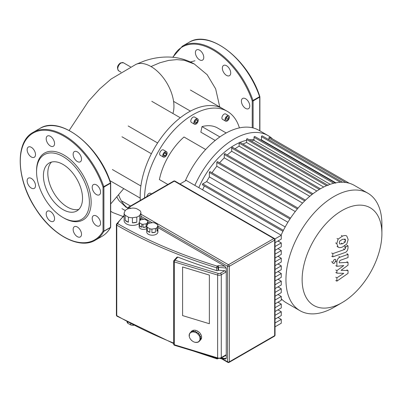 <?xml version="1.0" encoding="UTF-8"?>
<svg xmlns="http://www.w3.org/2000/svg" width="402" height="402" viewBox="0 0 402 402"><rect width="100%" height="100%" fill="white"/><g stroke="black" fill="none" stroke-linecap="round" stroke-linejoin="round"><path stroke-width="0.6" d="M51.516 162.066A27.668 15.974 -120 0 0 47.813 173.156A27.668 15.974 -120 0 0 58.471 199.427A27.668 15.974 -120 0 0 78.832 209.382M43.411 175.699A27.668 15.974 -120 0 0 55.486 203.543A27.668 15.974 -120 0 0 76.807 210.955A27.668 15.974 -120 0 0 82.536 198.292A27.668 15.974 -120 0 0 70.461 170.448A27.668 15.974 -120 0 0 49.139 163.036A27.668 15.974 -120 0 0 43.411 175.699M62.973 217.487L63.853 217.995A38.592 22.281 -120 0 0 91.143 202.241A38.592 22.281 -120 0 0 63.853 154.976A38.592 22.281 -120 0 0 36.567 170.734L36.567 171.749A37.346 21.562 -120 0 0 62.973 217.487A37.346 21.562 -120 0 0 89.38 202.241A37.346 21.562 -120 0 0 62.973 156.504A37.346 21.562 -120 0 0 36.567 171.749M96.385 194.538A5.914 3.412 -120 0 0 99.339 194.829A5.914 3.412 -120 0 0 100.249 190.091A5.914 3.412 -120 0 0 96.385 184.88A5.914 3.412 -120 0 0 93.43 184.588A5.914 3.412 -120 0 0 92.52 189.327A5.914 3.412 -120 0 0 96.385 194.538M74.37 151.584L74.37 151.584A5.914 3.412 -120 0 0 74.37 158.408A5.914 3.412 -120 0 0 80.284 161.825A5.914 3.412 -120 0 0 80.284 154.996A5.914 3.412 -120 0 0 74.37 151.584M54.561 143.559A5.914 3.412 -120 0 0 51.979 137.61A5.914 3.412 -120 0 0 47.426 136.022A5.914 3.412 -120 0 0 46.2 138.73A5.914 3.412 -120 0 0 48.783 144.68A5.914 3.412 -120 0 0 53.335 146.268A5.914 3.412 -120 0 0 54.561 143.559M34.281 150.438A5.914 3.412 -120 0 0 28.366 147.026A5.914 3.412 -120 0 0 28.366 153.855A5.914 3.412 -120 0 0 34.281 157.267A5.914 3.412 -120 0 0 34.281 150.438M31.326 178.438A5.914 3.412 -120 0 0 28.366 178.141A5.914 3.412 -120 0 0 27.462 182.88A5.914 3.412 -120 0 0 31.326 188.091A5.914 3.412 -120 0 0 34.281 188.387A5.914 3.412 -120 0 0 35.19 183.649A5.914 3.412 -120 0 0 31.326 178.438M47.426 211.15A5.914 3.412 -120 0 0 47.426 217.974A5.914 3.412 -120 0 0 53.335 221.391L53.335 221.391A5.914 3.412 -120 0 0 53.335 214.562A5.914 3.412 -120 0 0 47.426 211.15L47.426 211.15M73.149 229.416A5.914 3.412 -120 0 0 75.727 235.366A5.914 3.412 -120 0 0 80.284 236.949A5.914 3.412 -120 0 0 81.511 234.24A5.914 3.412 -120 0 0 78.928 228.291A5.914 3.412 -120 0 0 74.37 226.708A5.914 3.412 -120 0 0 73.149 229.416M93.43 222.532A5.914 3.412 -120 0 0 99.339 225.949A5.914 3.412 -120 0 0 99.339 219.12A5.914 3.412 -120 0 0 93.43 215.703A5.914 3.412 -120 0 0 93.43 222.532M39.773 128.514A62.245 35.934 -120 0 1 110.465 183.005A0.623 0.362 60 0 1 110.51 183.257A0.623 0.362 0 0 0 110.691 183L110.691 227.07A0.623 0.362 180 0 1 110.51 227.326L110.51 183.257L103.907 187.066L103.907 231.135A0.623 0.362 180 0 1 103.028 231.135A61.622 35.577 -120 0 1 36.637 210.06A61.622 35.577 -120 0 1 36.637 131.484A61.622 35.577 -120 0 1 103.028 187.066L110.656 182.799C98.937 145.408 59.968 115.158 39.773 128.514L33.175 132.328C14.748 141.891 16.281 179.845 35.748 208.919C52.335 235.296 79.777 249.898 95.415 240.135A62.245 35.934 -120 0 0 103.862 231.336A0.623 0.482 -150.8 0 1 103.028 231.135L103.028 187.066A0.623 0.362 0 0 0 103.907 187.066A0.623 0.362 -120 0 0 103.862 186.819A62.245 35.934 -120 0 0 33.175 132.328M110.661 227.185A0.623 0.482 -150.8 0 1 110.465 227.522L103.862 231.336A0.623 0.362 -120 0 0 103.907 231.135L110.51 227.326A0.623 0.362 60 0 1 110.465 227.522A62.245 35.934 -120 0 1 102.018 236.326L95.415 240.135M339.273 242.713L339.76 241.034L342.459 239.341L345.172 239.125L345.665 240.456L345.172 242.11L342.459 243.808L339.76 244.019L339.273 242.713M342.459 247.019C340.534 247.788 339.097 247.813 338.137 247.084L336.77 243.597L338.137 239.115L342.459 236.135C344.393 235.356 345.841 235.331 346.795 236.059L348.167 239.572L346.795 244.029L342.459 247.019M338.419 247.27L337.022 246.441M337.022 238.471L338.137 239.115M346.519 235.873L346.795 236.059M344.851 252.602L332.811 256.853L332.811 253.642L344.68 249.451L345.685 247.964L345.685 246.727L348.037 245.898L348.037 247.722C347.765 250.391 346.705 252.019 344.851 252.602M331.7 256.21L332.811 256.853M331.7 252.999L332.811 253.642M344.574 246.089L345.685 246.727M346.926 245.255L348.037 245.898M334.263 259.456L335.454 259.335L335.946 260.426L334.263 263.345L333.067 263.466L332.575 262.375L334.263 259.456M341.047 270.325L348.037 270.546L348.037 273.355L336.896 281.139L336.896 277.827L343.78 273.325L336.896 273.139L336.896 270.631L343.78 265.561L336.896 266.32L336.891 262.074C337.152 259.411 338.208 257.782 340.067 257.19L348.047 254.345L348.047 257.556L340.248 260.33L339.248 261.823L339.248 262.818L348.037 262.36L348.037 265.169L341.047 270.325M346.926 269.903L348.037 270.546M335.786 280.495L336.896 281.139M335.786 277.184L336.896 277.827M335.786 272.496L336.896 273.139M335.786 269.988L336.896 270.631M335.786 265.677L336.896 266.32M346.931 253.702L348.047 254.345M346.926 261.717L348.037 262.36M130.655 323.7L130.655 324.916A6.849 3.955 0 0 0 133.554 325.364L133.554 325.208M125.193 215.291A8.402 4.849 180 0 1 124.112 212.965L125.283 210.442A8.402 4.849 180 0 1 128.233 208.738L132.61 208.06A8.402 4.849 180 0 1 136.635 208.683L139.836 210.532A8.402 4.849 180 0 1 140.916 212.859L140.916 217.939A8.402 4.849 180 0 1 140.916 217.995A8.402 4.849 180 0 1 139.745 220.467L139.745 215.387A8.402 4.849 180 0 1 136.796 217.085L136.796 222.17A8.402 4.849 180 0 1 132.419 222.844L132.419 217.763A8.402 4.849 180 0 1 128.394 217.14L128.394 222.221A8.402 4.849 180 0 1 126.575 221.427A8.402 4.849 180 0 1 125.193 220.371L125.193 215.291L128.394 217.14M139.192 223.482A8.402 4.849 180 0 1 126.575 223.964A8.402 4.849 180 0 1 124.112 220.537L124.112 217.995A8.402 4.849 180 0 1 124.112 217.939M147.006 225.517L147.006 223.311A4.357 2.518 180 0 1 146.127 223.819L146.127 226.869A4.357 2.518 180 0 1 143.001 227.351L143.001 224.306A4.357 2.518 180 0 1 141.8 224.12L141.8 227.165L139.514 225.849L139.514 222.798A4.357 2.518 180 0 1 139.192 222.105L140.027 220.301A4.357 2.518 180 0 1 140.906 219.793L144.032 219.306A4.357 2.518 180 0 1 145.233 219.492L147.524 220.814A4.357 2.518 180 0 1 147.846 221.507L147.846 223.929M141.8 227.165A4.357 2.518 180 0 1 140.439 226.633A4.357 2.518 180 0 1 139.514 225.849M146.735 228.587A4.357 2.518 180 0 1 140.439 228.668A4.357 2.518 180 0 1 139.162 226.889L139.162 224.854A4.357 2.518 180 0 1 139.192 224.557M147.278 227.281A5.603 3.236 180 0 1 146.735 226.11L147.685 224.055A5.603 3.236 180 0 1 149.172 223.195L152.73 222.648A5.603 3.236 180 0 1 154.76 222.959L157.363 224.462A5.603 3.236 180 0 1 157.906 225.638L157.906 229.195A5.603 3.236 180 0 1 157.921 229.431A5.603 3.236 180 0 1 156.956 231.245L156.956 227.688A5.603 3.236 180 0 1 155.468 228.547L155.468 232.105A5.603 3.236 180 0 1 151.911 232.652L151.911 229.1A5.603 3.236 180 0 1 149.881 228.783L149.881 232.341A5.603 3.236 180 0 1 148.358 231.718A5.603 3.236 180 0 1 147.278 230.838L147.278 227.281L149.881 228.783M157.921 229.431L157.921 231.969A5.603 3.236 180 0 1 154.463 234.959A5.603 3.236 180 0 1 148.358 234.255A5.603 3.236 180 0 1 146.72 231.969L146.72 229.431A5.603 3.236 180 0 1 146.735 229.195M149.881 232.341L147.278 230.838M146.735 226.11L146.735 229.668A5.603 3.236 180 0 1 146.72 229.431M157.906 229.195L156.956 231.245M156.956 227.688L157.906 225.638M155.468 232.105L151.911 232.652M151.911 229.1L155.468 228.547M146.127 226.869L143.001 227.351M143.001 224.306L146.127 223.819M139.514 222.798L141.8 224.12M147.006 223.311L147.846 221.507M139.192 222.105L139.192 225.155A4.357 2.518 180 0 1 139.162 224.854M136.796 222.17L132.419 222.844M132.419 217.763L136.796 217.085M140.916 217.939L139.745 220.467M139.745 215.387L140.916 212.859M128.394 222.221L125.193 220.371M124.112 212.965L124.112 218.05A8.402 4.849 180 0 1 124.112 217.995M130.655 324.916L127.771 323.253L127.771 322.168M127.012 321.761A6.849 3.955 0 0 0 127.771 323.253M209.367 323.726L182.588 315.595L182.588 266.958L209.367 275.094L209.367 323.726L182.588 315.595L182.588 266.958L209.367 275.094L209.367 323.726M275.038 326.821L281.274 323.218L281.274 319.394L275.038 322.997M277.963 317.485L281.274 319.394M275.038 319.173L281.274 315.57L281.274 311.746L275.038 315.349M277.963 309.836L281.274 311.746M275.038 311.525L281.274 307.922L281.274 304.103L275.038 307.701M277.963 302.188L281.274 304.103M275.038 303.877L281.274 300.279L281.274 296.455L275.038 300.053M277.963 294.54L281.274 296.455M275.038 296.229L281.274 292.631L281.274 288.807L275.038 292.405M277.963 286.892L281.274 288.807M275.038 288.581L281.274 284.983L281.274 281.159L275.038 284.762M277.963 279.244L281.274 281.159M275.038 280.938L281.274 277.335L281.274 273.511L275.038 277.114M277.963 271.601L281.274 273.511M275.038 273.29L281.274 269.687L281.274 265.863L275.038 269.466M277.963 263.953L281.274 265.863M275.038 265.642L281.274 262.039L281.274 258.215L275.038 261.818M277.963 256.305L281.274 258.215M275.038 257.994L281.274 254.391L281.274 250.567L275.038 254.17M277.963 248.657L281.274 250.567M275.038 250.345L281.274 246.743L281.274 242.924L275.038 246.521M277.963 241.009L281.274 242.924M275.038 242.697L281.274 239.1L281.274 235.276L186.211 180.387L179.97 183.99M274.873 238.969L281.274 235.276M140.916 217.763L143.685 219.361M147.846 221.763L150.082 223.055M157.906 227.572L224.793 266.189L226.261 268.054L226.261 358.514L225.648 358.986L220.04 358.524M224.793 266.189L218.12 265.642L218.557 267.415L226.261 268.054M174.543 345.303A1.246 0.472 -73.1 0 1 174.327 344.745A1.246 0.719 180 0 1 174.026 344.62A1.246 0.719 180 0 1 173.664 344.112A1.246 1.246 0 0 0 174.543 345.303L217.849 358.453L221.02 358.152A1.246 0.719 -120 0 0 221.281 357.579L221.281 274.742A1.246 0.719 -120 0 0 220.402 273.214A1.869 1.08 180 0 1 218.211 273.405A1.246 0.472 106.9 0 0 217.628 275.058A3.11 1.799 0 0 0 221.281 274.742L226.261 271.863L224.718 270.722L218.557 270.214L218.11 270.471A1.246 0.719 180 0 1 216.643 270.596A424.291 244.964 0 0 1 177.82 257.064L176.95 257.179L173.986 260.436A1.246 1.246 0 0 0 173.664 261.27A1.246 0.719 0 0 0 174.026 261.782A1.246 0.719 0 0 0 174.327 261.908A1.246 0.472 -73.1 0 1 174.905 260.255A1.246 0.899 -137.7 0 0 173.986 260.436M217.849 358.453A1.246 0.472 -73.1 0 1 217.628 357.901A3.11 1.799 180 0 0 221.281 357.579L226.261 354.705L225.808 355.383L221.02 358.152M218.557 270.214L218.557 267.415L218.11 267.677A1.246 0.719 -120 0 0 217.231 266.154A1.246 0.477 107.1 0 0 216.643 267.802A1.246 0.719 0 0 0 218.11 267.677L218.11 270.471M194.935 332.127L194.382 331.962L195.111 331.168A6.226 4.497 42.3 0 1 195.382 331.243A6.226 4.497 42.3 0 1 195.658 331.333L194.935 332.127A6.226 4.497 42.3 0 1 196.096 332.655L196.824 331.856A6.226 4.497 42.3 0 1 197.347 332.173L196.623 332.967A6.226 4.497 42.3 0 1 197.668 333.781L198.397 332.987A6.226 4.497 42.3 0 1 198.839 333.419L198.116 334.213A6.226 4.497 42.3 0 1 198.95 335.238L199.673 334.439A6.226 4.497 42.3 0 1 199.995 334.951L199.271 335.745A6.226 4.497 42.3 0 1 199.809 336.876L200.533 336.082A6.226 4.497 42.3 0 1 200.704 336.615L199.975 337.409A6.226 4.497 42.3 0 1 200.161 338.539L200.884 337.745A6.226 4.497 42.3 0 1 200.884 338.253L200.161 339.047A6.226 4.497 42.3 0 1 199.975 340.062L200.704 339.268A6.226 4.497 42.3 0 1 200.533 339.7L199.809 340.494A6.226 4.497 42.3 0 1 199.271 341.303L199.995 340.504A6.226 4.497 42.3 0 1 199.985 340.519A6.226 4.497 42.3 0 1 199.975 340.534M199.251 341.283L198.95 341.615A6.226 4.497 42.3 0 1 198.116 342.127L197.513 342.042L197.668 342.293A6.226 4.497 42.3 0 1 196.623 342.469L196.015 342.202L196.096 342.464A6.226 4.497 42.3 0 1 194.935 342.283L194.382 342.112A6.226 4.497 42.3 0 1 193.221 341.589L192.699 341.273A6.226 4.497 42.3 0 1 191.648 340.464L191.794 340.303M197.995 341.936L197.668 342.293M196.332 342.202L196.096 342.464M190.784 332.132A6.226 4.497 42.3 0 1 191.096 331.836L190.262 333.152L190.045 332.941L190.769 332.147A6.226 4.497 42.3 0 1 190.784 332.132L191.508 331.338A6.226 4.497 42.3 0 1 196.111 330.449A6.226 4.497 42.3 0 1 200.96 334.595A6.226 4.497 42.3 0 1 200.709 339.725L199.985 340.519M199.809 340.494L199.553 340.343L199.724 339.911L199.975 340.062M199.553 340.343L199.864 339.997M198.95 341.615L198.734 341.404L199.055 341.087L199.271 341.303M190.045 332.941A6.226 4.497 42.3 0 0 189.513 333.75L189.598 334.333L189.342 334.178A6.226 4.497 42.3 0 0 189.156 335.198L189.427 335.278L189.427 335.786L189.156 335.705A6.226 4.497 42.3 0 0 189.342 336.836L189.513 337.368A6.226 4.497 42.3 0 0 190.045 338.499L190.372 339.007A6.226 4.497 42.3 0 0 191.201 340.027L191.648 340.464M189.156 335.705L189.427 335.409M189.342 334.178L189.659 333.836M190.262 333.152L190.568 332.821M191.93 331.318A6.226 4.497 42.3 0 1 192.372 331.158L191.648 331.951L191.804 332.198L191.201 332.117L192.05 331.509M191.362 332.364L191.684 332.007M193.422 330.982A6.226 4.497 42.3 0 1 193.945 330.982L193.307 332.042L192.699 331.776L193.422 330.982L193.709 331.243M192.779 332.037L193.503 331.243M194.382 332.208L195.111 331.414L195.483 331.529M196.623 332.967L196.096 332.655M196.015 332.861L196.739 332.067L197.191 332.343M198.116 334.213L197.668 333.781M198.246 333.147L198.839 333.419M197.96 334.369L198.683 333.575M199.271 335.745L198.95 335.238M199.518 334.615L199.995 334.951M199.055 335.826L199.779 335.032M199.975 337.409L199.809 336.876M200.342 336.288L200.704 336.615M199.724 337.409L200.447 336.615M190.372 332.63A6.226 4.497 42.3 0 1 191.201 332.117M191.648 331.951A6.226 4.497 42.3 0 1 192.699 331.776M193.221 331.781A6.226 4.497 42.3 0 1 194.382 331.962M200.161 339.047L199.894 338.966L199.894 338.459L200.161 338.539M200.618 338.037L200.884 338.253M199.894 338.966L200.618 338.172M381.9 233.592A56.406 32.567 -60 0 1 342.017 302.676A56.406 32.567 -60 0 1 342.012 302.676A56.406 32.567 -60 0 1 302.128 279.646A56.406 32.567 -60 0 1 342.012 210.563A56.406 32.567 -60 0 1 381.9 233.592L381.9 224.251A67.843 39.17 120 0 0 367.85 193.196L354.368 185.412A67.843 39.17 120 0 0 320.449 188.774A67.843 39.17 120 0 0 281.109 235.175M367.85 193.196A67.843 39.17 120 0 0 333.926 196.553A67.843 39.17 120 0 0 289.606 256.34A67.843 39.17 120 0 0 300.003 310.706A67.843 39.17 120 0 0 333.926 307.344L342.012 302.676M242.969 144.082A63.174 36.476 -60 0 1 246.577 142.489L323.705 187.02M251.24 140.946A63.174 36.476 -60 0 1 254.019 140.323L330.193 184.302M260.702 139.831L260.551 139.821A63.174 36.476 -60 0 1 260.702 139.831A63.174 36.476 -60 0 1 261.461 139.871L335.841 182.815M254.019 139.544A60.064 34.678 120 0 0 249.27 139.811M246.577 140.298A60.064 34.678 120 0 0 240.054 142.403M239.215 142.76A60.064 34.678 120 0 0 234.185 145.323A60.064 34.678 120 0 0 198.804 187.659M202.608 189.855A63.174 36.476 -60 0 1 204.402 185.975M285.204 226.934L206.668 181.593A63.174 36.476 -60 0 1 209.367 176.92L287.902 222.261M212.03 172.77A63.174 36.476 -60 0 1 216.809 166.242L295.274 211.542M219.618 162.85A63.174 36.476 -60 0 1 224.251 157.87L302.565 203.085M227.276 154.986A63.174 36.476 -60 0 1 231.693 151.252L309.766 196.327M235.039 148.78A63.174 36.476 -60 0 1 239.135 146.147L316.841 191.01M268.903 139.74L268.903 138.082A0.623 0.362 -60 0 1 269.174 137.454A0.623 0.362 -60 0 1 269.657 137.288L349.243 183.237M261.461 139.871L261.461 136.675A0.623 0.362 -60 0 1 261.732 136.047A0.623 0.362 -60 0 1 262.215 135.881L342.514 182.242M254.019 140.323L254.019 137.278A0.623 0.362 -60 0 1 254.29 136.65A0.623 0.362 -60 0 1 254.773 136.484L335.645 183.176M246.577 142.489L246.577 139.479A0.623 0.362 -60 0 1 246.848 138.856A0.623 0.362 -60 0 1 247.33 138.69L328.203 185.377M320.409 188.794L239.883 142.303A0.623 0.362 120 0 0 239.406 142.469A0.623 0.362 120 0 0 239.135 143.097L239.135 146.147M312.967 193.769L232.441 147.283A0.623 0.362 120 0 0 231.964 147.449A0.623 0.362 120 0 0 231.693 148.077L231.693 151.252M305.51 200.151L224.999 153.675A0.623 0.362 120 0 0 224.522 153.84A0.623 0.362 120 0 0 224.251 154.463L224.251 157.87M298.038 208.125L217.557 161.659A0.623 0.362 120 0 0 217.08 161.83A0.623 0.362 120 0 0 216.809 162.453L216.809 166.242M290.556 218.1L210.115 171.664A0.623 0.362 120 0 0 209.638 171.83A0.623 0.362 120 0 0 209.367 172.453L209.367 176.92M282.928 231.311L202.487 184.87A0.623 0.362 -60 0 1 202.392 184.372A0.623 0.362 -60 0 1 202.799 183.825L206.668 181.593M278.898 240.471A67.843 39.17 120 0 0 278.561 241.351M281.274 298.766A67.843 39.17 120 0 0 286.525 302.922L300.003 310.706M272.551 138.961A67.843 39.17 120 0 0 268.104 135.61L258.908 130.298A67.843 39.17 120 0 0 191.061 169.468A67.843 39.17 120 0 0 185.257 180.935M268.104 135.61A67.843 39.17 120 0 0 200.261 174.78A67.843 39.17 120 0 0 194.844 185.372M163.393 153.494A3.11 1.799 -60 0 1 166.503 151.695A3.11 1.799 -60 0 1 166.503 155.288A3.11 1.799 -60 0 1 163.393 157.087A3.11 1.799 -60 0 1 163.393 153.494M163.393 157.087L160.308 155.308A3.11 1.799 -60 0 1 160.308 151.715A3.11 1.799 -60 0 1 163.423 149.916L166.503 151.695M146.841 196.598A3.11 1.799 -60 0 1 147.418 195.091A3.11 1.799 -60 0 1 150.529 193.297L151.544 193.88M225.633 117.555A3.11 1.799 -60 0 1 228.748 115.761A3.11 1.799 -60 0 1 228.748 119.354A3.11 1.799 -60 0 1 225.633 121.148A3.11 1.799 -60 0 1 225.633 117.555M225.633 121.148L222.552 119.369A3.11 1.799 -60 0 1 222.552 115.776A3.11 1.799 -60 0 1 225.663 113.982L228.748 115.761M194.513 120.64A3.11 1.799 -60 0 1 197.623 118.841A3.11 1.799 -60 0 1 197.623 122.434A3.11 1.799 -60 0 1 194.513 124.233A3.11 1.799 -60 0 1 194.513 120.64M194.513 124.233L191.432 122.454A3.11 1.799 -60 0 1 191.432 118.861A3.11 1.799 -60 0 1 194.543 117.062L197.623 118.841M144.574 197.905A68.466 39.532 -60 0 1 158.755 150.815A68.466 39.532 -60 0 1 227.22 111.284L222.819 108.746A68.466 39.532 120 0 0 188.588 112.133A68.466 39.532 120 0 0 154.353 148.273A68.466 39.532 120 0 0 140.172 195.99A68.466 39.532 120 0 0 140.328 200.357M227.22 111.284A68.466 39.532 -60 0 1 239.406 127.891M180.287 117.756L151.795 101.309M196.829 122.62L195.307 123.499L194.543 122.419L195.307 120.454L196.829 119.57L197.593 120.655L196.829 122.62L194.9 121.504M196.271 119.896L197.593 120.655M226.793 120.384L225.718 119.761L226.11 117.831L227.582 116.525L228.663 117.148L228.266 119.077L226.793 120.384M227.582 116.525L228.663 117.148M226.11 117.831L228.266 119.077M163.473 154.785L164.554 152.916L166.026 152.524L166.418 153.996L165.343 155.86L163.87 156.257L163.473 154.785L165.343 155.86M164.554 152.916L166.418 153.996M226.195 132.977L217.572 127.997A49.17 28.391 120 0 0 201.985 126.605L200.849 132.168L215.211 140.464M205.658 149.509L183.99 136.997A49.17 28.391 120 0 0 159.403 179.578L167.86 184.463M122.118 201.176L130.514 206.025M112.399 169.543L140.891 185.99M219.869 136.926L201.985 126.605M245.587 108.394A5.914 3.412 60 0 1 241.723 103.183A5.914 3.412 60 0 1 242.632 98.445A5.914 3.412 60 0 1 245.587 98.741A5.914 3.412 60 0 1 249.451 103.952A5.914 3.412 60 0 1 248.542 108.686A5.914 3.412 60 0 1 245.587 108.394M229.487 75.682L229.487 75.682A5.914 3.412 60 0 1 223.572 72.27A5.914 3.412 60 0 1 223.572 65.441L223.572 65.441A5.914 3.412 60 0 1 229.487 68.858A5.914 3.412 60 0 1 229.487 75.682M203.764 57.416A5.914 3.412 60 0 1 202.538 60.124A5.914 3.412 60 0 1 197.985 58.541A5.914 3.412 60 0 1 195.402 52.592A5.914 3.412 60 0 1 196.628 49.883A5.914 3.412 60 0 1 201.181 51.466A5.914 3.412 60 0 1 203.764 57.416M259.712 96.606L252.23 100.927L252.23 127.725M172.92 113.505A32.441 18.733 -120 0 0 151.001 66.546A32.441 18.733 -120 0 0 147.293 64.757A32.441 18.733 -120 0 0 136.022 64.325L111.093 79.033L99.802 88.847L88.54 101.153L69.174 130.449M127.766 208.13A65.28 37.687 -60 0 1 118.721 195.055M116.932 197.171L118.947 200.583L126.283 207.442M98.54 237.929A62.245 35.934 -120 0 0 102.018 236.326C105.56 234.265 108.424 231.286 110.61 227.376L110.691 227.07M344.549 239.813L345.665 240.456M344.057 241.466L345.172 242.11M341.343 243.165L342.459 243.808M335.655 242.954L336.77 243.597M341.343 235.492L342.459 236.135M343.564 248.808L344.68 249.451M344.569 247.32L345.685 247.964M331.459 261.732L332.575 262.375M335.776 261.431L336.891 262.074M338.951 256.546L340.067 257.19M173.805 260.938A1.246 0.719 0 0 0 173.664 261.27L173.664 344.112M173.664 343.077A424.291 244.964 180 0 1 116.766 315.625A1.246 0.719 180 0 1 116.399 315.118A1.246 1.246 0 0 0 117.022 316.193A1.246 0.719 -60.1 0 1 116.766 315.625A1.246 0.719 180 0 1 116.761 315.625L116.766 225.165A1.246 0.719 0 0 0 116.766 225.165A1.246 0.719 -60.1 0 1 117.64 223.638A1.246 0.97 -151 0 0 116.555 224.05A1.246 0.97 -151 0 0 116.454 224.437A1.246 0.719 0 0 0 116.399 224.653A1.246 0.719 0 0 0 116.761 225.16A424.291 244.964 0 0 0 216.643 267.802L216.643 270.596M128.112 208.779A1.246 0.719 -60 0 1 128.992 207.321A1.246 0.719 -120 0 0 128.369 207.261A1.246 1.246 0 0 0 127.751 208.337A1.246 0.719 0 0 0 128.047 208.804M229.085 362.388A1.246 0.719 -120 0 0 229.341 361.82A1.246 0.719 180 0 1 227.582 361.82A1.246 0.719 120 0 0 227.839 362.388A1.246 1.246 0 0 0 229.085 362.388L274.415 336.218A1.246 1.246 0 0 0 275.038 335.137A1.246 0.719 180 0 1 274.677 335.645A1.246 0.719 60 0 1 274.415 336.218M173.704 181.086A1.246 0.719 60 0 1 174.327 181.151A1.246 0.719 -60 0 1 174.95 181.086A1.246 1.246 0 0 0 173.704 181.086L128.369 207.261M157.906 226.05L227.582 266.275A1.246 0.719 0 0 0 229.341 266.275A1.246 0.719 -120 0 0 228.462 264.752A1.246 0.719 120 0 0 227.582 266.275L227.582 361.82L222.185 358.705M274.415 238.517A1.246 0.719 120 0 0 273.792 238.577A1.246 0.719 60 0 1 274.677 240.1A1.246 0.719 0 0 0 275.038 239.592A1.246 1.246 0 0 0 274.415 238.517L174.95 181.086M229.341 266.275L274.677 240.1L274.677 335.645L229.341 361.82L229.341 266.275M130.766 208.347L128.992 207.321L174.327 181.151L273.792 238.577L228.462 264.752L140.916 214.206M140.916 216.241L152.167 222.733M217.462 358.338A1.246 0.719 180 0 1 216.643 358.267A1.246 0.477 107.1 0 0 216.864 358.82A1.246 1.246 0 0 0 217.854 358.71A1.246 0.719 -120 0 0 218.035 358.504M216.643 358.087L216.643 358.267A424.291 244.964 180 0 1 205.261 354.629M226.261 358.514L221.12 358.092M218.12 265.642L217.231 266.154A423.045 244.245 180 0 1 117.64 223.638A51.662 29.828 180 0 1 124.112 215.969M224.718 270.722L220.402 273.214M174.327 261.908L217.628 275.058L217.628 357.901L174.327 344.745L174.327 261.908M218.211 273.405L174.905 260.255L177.82 257.064M345.861 182.513L268.903 138.082M283.4 230.356L202.799 183.825M319.359 189.417L239.135 143.097M312.058 194.473L231.693 148.077M304.711 200.92L224.251 154.463M297.349 208.955L216.809 162.453M289.968 218.989L209.367 172.453M340.439 182.272L261.461 136.675M333.695 183.277L254.019 137.278M326.595 185.679L246.577 139.479M253.109 127.936L253.109 100.927A0.623 0.362 180 0 1 252.23 100.927A61.622 35.577 -120 0 0 212.065 49.471A61.622 35.577 -120 0 0 173.061 57.295M182.377 46.185A62.245 35.934 -120 0 1 253.064 100.676A0.623 0.362 60 0 1 253.109 100.927L259.712 97.113A0.623 0.362 -120 0 0 259.667 96.867A62.245 35.934 -120 0 0 188.98 42.376L182.377 46.185L172.709 57.26M259.843 96.721A0.623 0.362 180 0 1 259.893 96.857A0.623 0.362 180 0 1 259.712 97.113L259.712 130.761M121.072 62.993A4.668 2.693 -60 0 1 123.404 62.762L120.449 62.928C117.228 65.41 116.655 68.049 118.736 70.847A4.668 2.693 -60 0 1 118.022 67.104A4.668 2.693 -60 0 1 121.072 62.993M135.615 64.506L144.238 61.014C152.438 58.159 160.725 56.833 169.091 57.039C178.146 57.3 186.558 59.622 194.317 64.008L184.377 60.315L176.769 59.622L168.579 60.426L159.941 62.742L151.001 66.546M110.691 211.256L112.671 212.522L122.871 216.417M124.112 215.371L116.555 224.05A1.246 1.246 0 0 0 116.399 224.653L116.399 315.118M140.916 219.788L140.916 217.995M275.038 239.592L275.038 335.137M221.331 358.634L227.839 362.388M127.751 208.337L127.751 208.919M117.022 316.193L173.664 343.544M217.854 358.71L218.155 358.534M216.864 358.82L193.307 351.001M281.274 299.108L282.078 299.57L281.274 299.108M342.017 302.676L333.926 307.344M173.574 101.364L190.442 111.103M190.427 90.043L222.819 108.746M121.957 208.633L125.243 210.527M109.882 180.609L140.208 198.116M121.957 136.76L151.383 153.745M128.183 125.977L157.604 142.966M188.98 42.376C209.171 29.019 248.14 59.265 259.858 96.661A0.623 0.623 0 0 1 259.893 96.857L259.893 130.866M130.484 66.848L123.404 62.762M120.982 72.144L118.736 70.847M190.387 61.968L194.97 60.767M112.565 212.462L110.691 211.286M123.751 188.613L110.691 203.95M194.312 64.008L207.156 74.707L215.643 88.847L219.773 106.987"/></g></svg>
